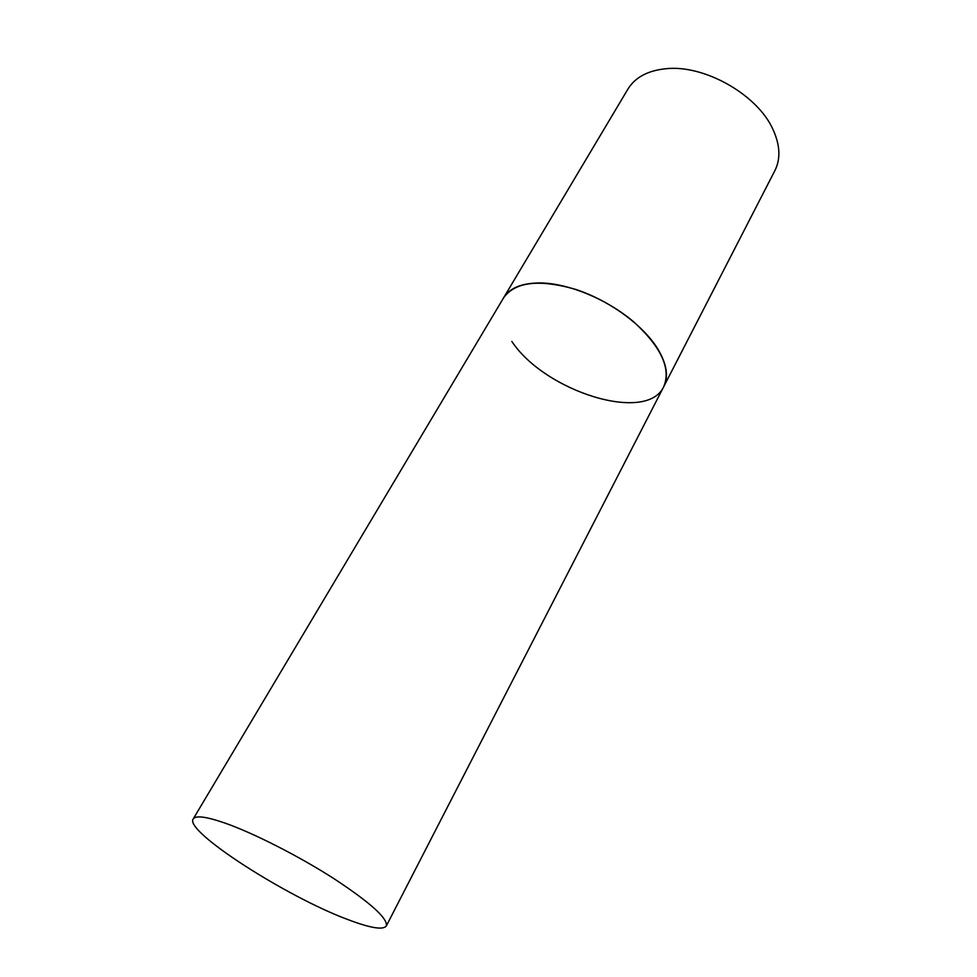 <?xml version="1.0" encoding="UTF-8"?>
<svg xmlns="http://www.w3.org/2000/svg" width="977" height="977" viewBox="0 0 977 977"><rect width="100%" height="100%" fill="white"/><g stroke="black" fill="none" stroke-linecap="round" stroke-linejoin="round"><path stroke-width="1.47" d="M193.214 818.946C183.945 831.036 286.627 896.886 347.8 919.54C370.222 928.065 383.057 930.214 386.306 925.976C388.028 918.575 370.613 902.821 334.073 878.738C299.072 856.255 253.825 833.222 225.052 823.098C206.281 816.613 195.669 815.233 193.214 818.946L627.906 89.115C635.111 77.378 647.775 70.576 665.899 68.72C704.161 64.445 757.309 94.525 772.868 129.208C780.134 144.938 780.806 158.738 774.895 170.596L663.737 386.672C671.187 368.695 661.295 347.189 634.049 322.166C607.584 299.499 569.017 283.428 540.708 282.939C522.133 282.89 509.762 287.861 503.57 297.875C515.062 281.852 538.901 278.97 575.111 289.229C608.805 300.073 642.964 324.889 657.729 348.838C666.778 363.908 668.781 376.524 663.737 386.672C646.798 423.713 544.91 391.545 511.863 341.462M663.737 386.672L386.306 925.976"/></g></svg>
